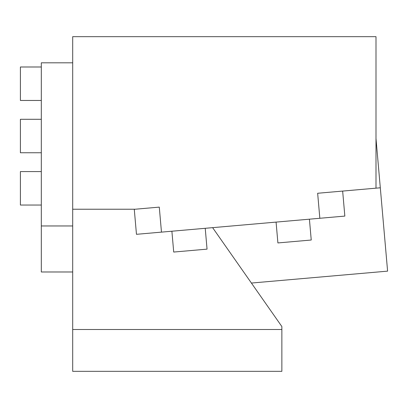 <?xml version="1.0" encoding="UTF-8"?>
<svg xmlns="http://www.w3.org/2000/svg" width="408" height="408" viewBox="0 0 408 408"><rect width="100%" height="100%" fill="white"/><g stroke="black" fill="none" stroke-linecap="round" stroke-linejoin="round"><path stroke-width="0.61" d="M281.867 329.501L281.867 371.336L72.695 371.336L72.695 329.501L281.867 329.501L281.867 326.548L212.619 227.654L251.41 283.05L387.6 271.136L380.307 187.787L317.648 193.27L319.836 218.275L161.471 232.126L159.283 207.121L135.206 209.227L149.068 208.014M342.654 191.082L344.842 216.087L319.836 218.275M325.793 192.556L334.718 191.775M354.878 190.011L363.441 189.261M354.516 190.041L334.356 191.806M161.471 232.126L136.466 234.314L134.278 209.309L135.206 209.227L72.695 209.227L72.695 271.983L41.315 271.983L41.315 225.961L72.695 225.961M145.529 208.325L135.206 209.227M72.695 62.807L41.315 62.807L41.315 225.961M41.315 205.046L20.4 205.046L20.4 171.579L41.315 171.579M41.315 152.755L20.4 152.755L20.4 119.284L41.315 119.284M41.315 100.46L20.4 100.46L20.4 66.994L41.315 66.994M72.695 209.227L72.695 36.664L375.992 36.664L375.992 188.165M309.417 219.183L311.238 240.021L306.357 240.45L277.899 242.939L276.078 222.1M205.229 228.302L207.05 249.135L178.592 251.629L173.711 252.052L171.89 231.219M380.307 187.787L375.992 138.465M72.695 329.501L72.695 271.983"/></g></svg>
